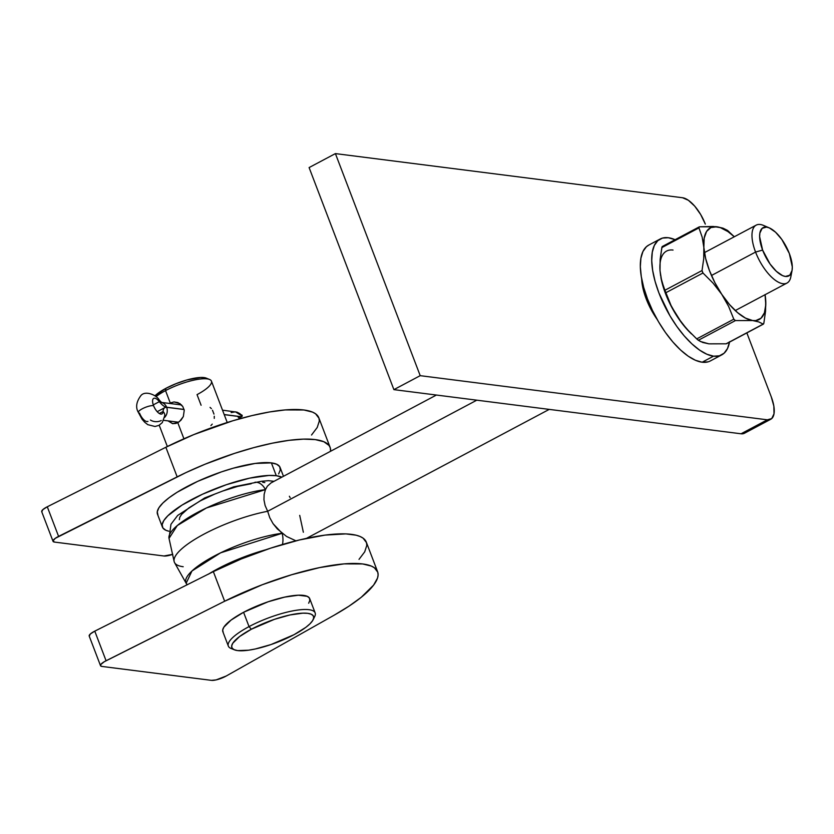 <?xml version="1.0" encoding="UTF-8"?>
<svg xmlns="http://www.w3.org/2000/svg" width="834" height="834" viewBox="0 0 834 834"><rect width="100%" height="100%" fill="white"/><g stroke="black" fill="none" stroke-linecap="round" stroke-linejoin="round"><path stroke-width="1.25" d="M311.53 435.014L317.222 427.488L319.318 421.024L318.984 418.261L315.586 413.789L312.541 412.111L303.91 409.984L285.197 409.921L269.518 411.965L251.91 415.613L232.957 420.732L193.749 434.618L165.862 447.264L177.162 476.871A112.475 29.002 -20.9 0 1 330.118 447.378A112.475 29.002 -20.9 0 1 330.566 451.277L330.285 447.868L329.044 445.45L323.842 441.728L315.21 439.591L303.44 439.132L288.95 440.352L272.228 443.208L253.859 447.608L234.5 453.394L205.049 464.225L186.149 472.513L55.315 538.316L53.011 540.828L54.481 542.079L163.964 555.997L172.784 554.329M330.118 447.378L318.817 417.771A112.475 29.002 159.1 0 0 165.862 447.264L47.288 506.78L42.847 509.626L41.773 511.805M165.862 447.264L177.162 476.871L58.589 536.387L47.288 506.78L165.862 447.264M58.589 536.387L47.288 506.78A10.936 2.815 159.1 0 0 41.721 511.711L53.032 541.318A10.936 2.815 -20.9 0 1 58.589 536.387M172.565 554.401A10.936 2.815 -20.9 0 1 163.964 555.997L54.481 542.079A10.936 2.815 -20.9 0 1 53.032 541.318M359.016 559.374L364.708 551.847L366.804 545.384L366.47 542.611L363.071 538.139L360.027 536.471L356.118 535.199L345.881 533.896L325.124 535.094L299.396 539.973L270.685 548.146L241.234 558.978L213.348 571.624L224.648 601.231L106.074 660.747A10.936 2.815 -20.9 0 0 100.518 665.678A10.936 2.815 -20.9 0 0 101.967 666.439L211.45 680.356A10.936 2.815 -20.9 0 0 226.212 676.02L334.205 615.158L349.039 606.13L361.226 597.311L373.611 585.103L377.521 578.077L378.104 574.991L377.781 572.228L374.372 567.756L371.328 566.077L362.696 563.951L343.994 563.888L319.714 567.568L291.754 574.699L262.293 584.728L224.648 601.231L104.302 661.706L100.862 664.448L100.56 665.772L101.967 666.439L211.45 680.356L216.162 679.887L226.212 676.02L334.205 615.158A112.475 29.002 -20.9 0 0 377.604 571.738L366.303 542.121A112.475 29.002 159.1 0 0 213.348 571.624L94.774 631.14L90.333 633.986L89.259 636.165M100.518 665.678L89.207 636.071A10.936 2.815 159.1 0 1 94.774 631.14L106.074 660.747L94.774 631.14L213.348 571.624L224.648 601.231A112.475 29.002 -20.9 0 1 377.604 571.738M791.185 273.291A32.807 13.761 -118 0 1 786.973 283.07A32.807 13.761 -118 0 1 755.562 252.066A32.807 13.761 62 0 0 775.735 280.568A32.807 13.761 62 0 0 790.841 276.805L792.019 270.696A27.334 11.467 -118 0 1 779.425 273.823A27.334 11.467 -118 0 1 762.61 250.075L755.562 252.066L711.465 275.491L755.562 252.066A32.807 13.761 -118 0 1 756.188 225.138A32.807 13.761 -118 0 1 766.654 227.119M769.271 227.88L763.548 225.43A32.807 13.761 62 0 0 755.562 252.066L762.61 250.075A27.334 11.467 -118 0 1 769.271 227.88A27.334 11.467 -118 0 1 789.318 253.473L781.833 239.473L775.547 232.196L769.323 227.901L766.54 227.098L762.151 228.328L759.857 233.124L759.628 236.658L762.61 250.075L770.095 264.065L776.381 271.342L782.605 275.647L785.388 276.45L789.777 275.22L792.071 270.424L792.3 266.89L789.318 253.473A27.334 11.467 -118 0 1 792.019 270.696M187.348 584.665A63.52 16.378 -20.9 0 1 186.149 583.258A63.52 16.378 -20.9 0 1 215.599 555.35A63.52 16.378 -20.9 0 1 282.121 533.301L273.093 523.7L269.768 517.726L267.672 511.294L476.787 400.184L267.672 511.294L269.768 517.726L273.093 523.7L277.336 528.933L286.562 536.46L295.924 540.828M651.114 307.558L650.28 307.996L651.114 307.558M299.708 515.37L303.357 532.248M251.159 483.762L237.617 486.41L222.397 491.132M214.734 494.093L200.441 500.796L188.943 507.843L181.603 514.39L179.8 517.226L179.32 519.645M264.805 482.563L262.689 482.271M183.188 566.724A66.97 17.264 -20.9 0 1 174.129 561.459A66.97 17.264 -20.9 0 1 203.506 534.396A66.97 17.264 -20.9 0 1 267.672 511.294A66.97 17.264 159.1 0 0 201.505 535.48A66.97 17.264 159.1 0 0 174.598 562.689L186.149 583.258L191.956 570.988L220.572 552.848L282.121 533.301A16.399 10.978 83 0 1 282.445 544.498A16.399 10.978 -97 0 0 282.121 533.301M289.367 496.251L290.149 497.669M265.441 489.631A63.52 16.378 159.1 0 0 200.921 510.658A63.52 16.378 159.1 0 0 169.021 538.42L177.288 525.545L206.467 507.958L265.441 489.631L264.138 494.353L265.441 489.631A16.399 10.978 -97 0 0 254.943 482.271A16.399 10.978 83 0 1 265.441 489.631L267.36 486.191L271.019 482.917L436.401 395.045M263.951 499.764L264.138 494.353L263.951 499.764L265.108 505.519L263.951 499.764M267.672 511.294L265.108 505.519L267.672 511.294M313.136 619.735L314.72 616.503A46.475 11.978 159.1 0 0 296.299 610.269A46.475 11.978 159.1 0 0 249.043 626.605L251.326 629.243A43.733 11.28 -20.9 0 1 295.789 613.876A43.733 11.28 -20.9 0 1 313.136 619.735A43.733 11.28 -20.9 0 1 294.048 634.674L270.967 644.567L255.402 648.956L248.469 650.207L237.627 650.593L234.125 649.696L232.113 648.133L231.664 645.943L232.79 643.212L239.535 636.582L251.326 629.243L274.407 619.349L289.971 614.96L302.909 613.157L307.746 613.334L311.238 614.22L313.25 615.784L313.709 617.984L312.583 620.704L309.925 623.874L305.838 627.345L294.048 634.674A43.733 11.28 -20.9 0 1 234.385 649.811A43.733 11.28 -20.9 0 1 251.326 629.243L249.043 626.605A46.475 11.978 -20.9 0 1 315.158 612.917A46.475 11.978 -20.9 0 1 313.667 618.223M209.542 379.46L206.207 378.104A29.524 7.61 159.1 0 0 165.924 388.321L165.539 390.614A32.255 8.319 -20.9 0 1 209.542 379.46A32.255 8.319 -20.9 0 1 197.043 394.628L201.098 405.251M227.223 422.494L211.429 381.117A32.255 8.319 159.1 0 0 165.539 390.614L170.251 402.958L174.035 401.936L179.842 403.541L182.761 406.429L184.241 410.307L183.334 416.562L179.466 421.597L176.026 423.422L172.544 423.651L168.051 420.889L172.888 423.703M213.963 414.091L212.482 410.213M214.265 418.376L214.275 416.218M210.908 425.59L212.243 424.131M206.373 378.177L200.744 377.458L186.889 379.97L176.078 383.65L165.924 388.321L165.539 390.614A32.255 8.319 159.1 0 0 156.031 396.661A32.255 8.319 -20.9 0 1 165.539 390.614L170.251 402.958L169.458 403.427L174.035 401.936L178.007 402.613L182.761 406.429L184.241 410.307L183.334 416.562L180.999 420.159L177.788 422.692L183.928 438.778L177.788 422.692L172.544 423.651M315.158 612.917L309.695 598.604A46.475 11.978 159.1 0 0 243.58 612.292L249.043 626.605L243.58 612.292A46.475 11.978 159.1 0 0 222.866 631.755L228.328 646.069A46.475 11.978 -20.9 0 1 249.043 626.605A46.475 11.978 159.1 0 0 231.039 648.456L234.385 649.811M165.924 388.321L154.988 395.837A29.524 7.61 159.1 0 1 165.924 388.321M232.978 649.029A46.475 11.978 -20.9 0 1 228.328 646.069M308.674 603.222L309.862 600.324L309.383 597.999L307.246 596.331L298.384 595.205L284.644 597.123L268.1 601.783L243.58 612.292L231.049 620.089L223.887 627.137L222.688 630.035L223.178 632.36M211.377 408.639L210.074 407.388M208.385 574.199L218.028 568.663L240.599 558.28L265.858 549.752A65.605 16.92 159.1 0 0 209.115 573.74M765.07 294.704A51.937 21.788 -118 0 1 765.685 299.896L765.56 311.155L763.871 323.008L765.56 311.155L765.685 299.896A51.937 21.788 -118 0 1 752.664 320.548L758.794 321.924L763.183 324.092L726.08 343.806L708.837 343.827L702.749 342.472L698.329 340.282L735.432 320.569L752.664 320.548A51.937 21.788 -118 0 1 721.744 294.308L728.635 306.443L733.805 319.182L696.703 338.896L686.611 328.794L677.917 317.598L671.036 305.463L665.866 292.724L702.968 273.01L713.049 283.112L721.744 294.308A51.937 21.788 -118 0 1 703.844 247.427L703.729 258.676L702.03 270.539L664.917 290.253L661.696 281.016L660.017 270.716L660.142 259.468L661.831 247.604L698.944 227.891L702.165 237.127L703.844 247.427L703.729 258.676L702.03 270.539L664.917 290.253L661.696 281.016L660.017 270.716L660.142 259.468L661.998 246.989M662.144 246.676L661.831 247.604L698.944 227.891L702.165 237.127L703.844 247.427A51.937 21.788 -118 0 1 716.865 226.785L722.995 228.162L727.373 230.33L722.995 228.162L716.865 226.785L699.632 226.806L698.861 227.651M765.049 294.579L765.789 304.764L764.413 312.823L761.015 318.213L755.823 320.569L752.664 320.548L758.794 321.924L763.183 324.092L726.08 343.806L708.837 343.827L700.351 341.46L696.995 339.167L686.611 328.794L677.917 317.598A51.937 21.788 62 0 0 690.156 332.63L691.511 333.965M660.882 277.378A51.937 21.788 62 0 0 660.924 277.628A51.937 21.788 62 0 0 677.917 317.598L671.036 305.463L665.032 290.524M673.038 250.064A51.937 21.788 62 0 0 660.017 270.716L659.913 265.848M711.996 343.848L708.837 343.827M690.177 332.662L681.712 322.925L671.068 305.963L665.574 293.724L660.914 277.555M660.653 276.033L660.017 270.716M664.917 290.253L665.866 292.724L702.968 273.01L702.03 270.539L702.687 272.718L713.049 283.112L721.744 294.308L714.894 282.684L709.4 270.435L705.627 258.415L703.844 247.427L704.167 238.232L706.575 231.445L710.912 227.546L716.865 226.785A51.937 21.788 -118 0 1 734.295 236.773L733.482 235.939M734.201 236.658L727.509 230.424M763.402 324.103L763.798 323.331M735.432 320.569L733.805 319.182L696.703 338.896L698.329 340.282L735.432 320.569L752.664 320.548L745.492 318.108L737.59 312.646L729.489 304.535L721.744 294.308L728.635 306.443L733.805 319.182L735.15 320.558M734.295 236.773L727.936 231.581L720.326 227.609L713.133 226.462L699.632 226.806M727.373 230.33L729.01 231.716M698.944 227.891L698.923 227.129M763.558 323.936L763.871 323.008M726.08 343.806L726.779 343.472L726.08 343.806M771.262 396.838L746.847 332.902L771.262 396.838A27.334 11.467 -118 0 1 770.741 419.273A27.334 11.467 -118 0 1 767.332 419.815L771.731 418.585L774.015 413.779L773.858 406.148L771.262 396.838M770.741 419.273L744.449 433.253A27.334 11.467 62 0 1 741.04 433.784L393.898 389.634L741.04 433.784L767.332 419.815L420.2 375.665L393.898 389.634L420.2 375.665L335.404 153.602L309.101 167.571L393.898 389.634L309.101 167.571L335.404 153.602L682.535 197.741A27.334 11.467 -118 0 1 705.314 224.117L700.685 214.547L694.743 206.175L688.363 200.275L682.535 197.741L335.404 153.602L420.2 375.665L767.332 419.815L741.04 433.784L745.429 432.554M657.39 319.756L653.095 313.115L646.162 298.76L642.284 284.79L641.69 278.629M657.171 319.443A41.002 17.201 -118 0 1 641.69 278.9M278.639 473.941L280.318 469.855L279.64 466.571L276.627 464.215L271.384 462.88A65.605 16.92 159.1 0 0 199.263 480.634A65.605 16.92 159.1 0 0 157.501 514.224L162.401 527.057A65.605 16.92 -20.9 0 1 204.163 493.457A65.605 16.92 -20.9 0 1 276.283 475.714L271.384 462.88L255.121 463.443L233.322 468.187L221.364 471.908L197.627 481.374L177.1 492.279L169.062 497.752L162.932 502.965L158.94 507.697L157.261 511.795L157.939 515.078M283.466 476.297L280.078 467.415A65.605 16.92 159.1 0 0 271.384 462.88L276.283 475.714A65.605 16.92 -20.9 0 1 281.819 477.173L276.283 475.714L269.017 475.453L249.616 478.153L226.264 484.742L202.526 494.208L182 505.112L167.832 515.787L163.839 520.531L162.161 524.628L162.838 527.912L165.851 530.268L168.77 531.195A65.605 16.92 -20.9 0 1 162.401 527.057M642.336 285.155A35.539 14.908 -118 0 1 642.92 285.322L642.336 285.155M660.153 239.014L648.758 245.071A65.605 27.522 62 0 0 651.073 307.465A65.605 27.522 62 0 0 702.155 362.217L713.55 356.17A65.605 27.522 -118 0 1 662.467 301.418A65.605 27.522 -118 0 1 660.153 239.014A65.605 27.522 -118 0 1 668.326 237.732L662.509 238.076L657.786 240.682L654.336 245.446L652.292 252.191L651.729 260.667L652.678 270.518L655.097 281.402L658.891 292.88L669.983 315.846L676.854 326.459L684.266 335.946L691.939 343.921L699.57 350.103L706.867 354.231L713.55 356.17L719.367 355.826L724.089 353.22L727.54 348.456L729.583 341.7M675.102 239.702L668.326 237.732A65.605 27.522 -118 0 1 675.102 239.702M648.873 245.008L646.392 246.739L642.941 251.503L640.898 258.248L640.335 266.713L641.283 276.575L643.702 287.459L647.497 298.926L652.522 310.561L658.589 321.903L665.459 332.516L672.871 341.992L680.544 349.978L688.175 356.16L695.473 360.288L702.155 362.217L707.972 361.883M702.155 362.217A65.605 27.522 62 0 0 710.328 360.945L721.723 354.888A65.605 27.522 -118 0 1 713.55 356.17L702.155 362.217M729.51 342.107A65.605 27.522 -118 0 1 721.723 354.888M161.264 420.503A8.747 6.484 2.7 0 1 150.433 420.044M163.089 411.496A8.799 3.69 -118 0 1 159.294 413.476A8.799 3.69 -118 0 1 153.539 405.605A8.747 2.252 159.1 0 0 143.917 407.982A8.747 2.252 159.1 0 0 138.381 412.455L138.381 412.455A8.747 2.252 -20.9 0 1 143.917 407.982A8.747 2.252 -20.9 0 1 153.539 405.605A8.799 3.69 -118 0 1 153.706 398.381A8.799 3.69 -118 0 1 159.336 401.665L153.279 404.876L159.336 401.665A14.157 5.942 62 0 0 166.623 407.221L184.074 409.442L166.623 407.221A14.157 5.942 -118 0 1 159.336 401.665A8.747 2.94 -37.5 0 0 159.252 400.091A8.747 2.94 142.5 0 1 159.336 401.665A8.799 3.69 -118 0 0 153.56 398.464A8.799 3.69 -118 0 0 153.539 405.605A8.799 3.69 -118 0 0 161.963 413.925A8.799 3.69 -118 0 0 163.089 411.496A14.157 5.942 -118 0 1 164.903 407.597A14.157 5.942 -118 0 1 166.664 407.315A8.747 7.61 97.2 0 1 164.579 417.448A8.747 7.61 -82.8 0 0 166.664 407.315L184.095 409.536L166.664 407.315A14.157 5.942 62 0 0 163.089 411.496A8.747 6.484 2.7 0 1 164.788 415.551L164.778 415.603A8.747 6.484 -177.3 0 0 163.089 411.496L159.325 413.497L163.089 411.496M166.477 407.305L166.623 407.221A8.747 7.61 -82.8 0 0 161.567 402.478A8.747 7.61 97.2 0 1 166.623 407.221L166.477 407.305M242.016 415.144L242.267 416.124L241.162 416.698L224.19 414.54L241.162 416.698L238.993 417.844L242.267 416.124L239.921 413.685L237.033 412.163L222.522 410.172M236.793 416.239L224.231 414.644L236.793 416.239M238.774 417.532L237.763 416.625L239.087 418.001L238.732 419.054M139.507 413.059A8.799 3.69 62 0 0 147.941 421.378M231.154 412.58L235.438 411.819L242.267 416.124L242.027 415.155L235.511 411.829M239.421 418.866L239.087 418.001M306.495 538.357L549.22 409.39M735.244 310.561L786.973 283.07M174.129 561.459L169.021 538.42L170.96 524.305L177.663 515.433L204.674 497.95L233.635 486.858L261.49 481.291L268.506 480.676L274.011 481.322M756.188 225.138L704.459 252.619M643.108 285.218L642.42 285.582M187.108 584.79L186.149 583.258M159.211 425.225L167.342 446.524M699.163 226.921L662.311 246.499M763.391 324.113L726.55 343.691M160.733 402.322L161.723 402.582L159.252 400.091C157.303 395.608 145.606 389.958 140.925 395.545C136.286 401.821 135.431 407.451 138.381 412.455L142.082 419.252L144.595 422.15L147.754 424.652L155.02 426.497L158.981 425.35L162.286 422.619L164.788 415.561M181.583 404.97L161.473 402.415M163.683 420.326L178.58 422.223M164.903 407.597L157.209 411.683M239.108 418.043L241.839 416.593"/></g></svg>
